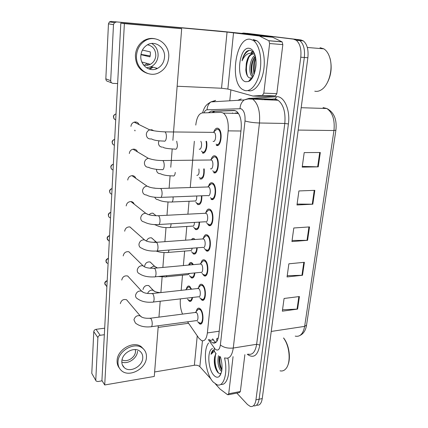 <?xml version="1.0" encoding="UTF-8"?>
<svg xmlns="http://www.w3.org/2000/svg" width="428" height="428" viewBox="0 0 428 428"><rect width="100%" height="100%" fill="white"/><g stroke="black" fill="none" stroke-linecap="round" stroke-linejoin="round"><path stroke-width="0.64" d="M194.895 272.92C194.419 276.825 193.253 278.489 191.396 277.9L189.513 275.653M188.636 265.087C189.363 262.915 190.38 262.107 191.701 262.658L193.44 264.648M197.217 247.812C196.869 252.552 195.617 254.612 193.451 253.997L191.573 251.691M191.434 239.766C192.188 238.524 193.065 238.15 194.071 238.637L195.066 239.503M199.539 222.111C199.368 227.685 198.036 230.168 195.553 229.552L193.67 227.161M201.872 195.794C201.92 202.198 200.529 205.119 197.699 204.557L195.81 202.053M204.204 168.883C204.531 176.031 203.107 179.402 199.935 179.006L201.861 178.936M206.526 141.304C207.89 147.237 205.173 154.626 202.342 152.93L204.156 152.807M192.568 297.46C192.012 300.542 190.947 301.815 189.385 301.28L187.491 299.076M186.324 289.135C186.956 286.61 187.972 285.61 189.379 286.139L191.632 289.2M198.571 287.627C199.255 284.866 200.39 283.785 201.963 284.385L202.578 284.797C206.788 288.012 206.055 302.548 201.834 300.087L199.796 297.733M200.951 263.209C201.711 260.374 202.904 259.282 204.536 259.935L204.991 260.229C209.383 263.263 208.441 278.398 204.06 275.744L202.027 273.337M203.402 238.198C204.231 235.288 205.494 234.191 207.179 234.902L207.462 235.079C212.047 237.915 210.876 253.697 206.333 250.835L204.3 248.347M205.911 212.582C206.826 209.602 208.147 208.495 209.881 209.265L209.993 209.335C214.776 211.94 213.358 228.418 208.655 225.342L206.622 222.747M208.489 186.33C209.474 183.323 210.838 182.205 212.588 182.965L212.652 183.002C217.59 185.511 215.846 202.519 211.036 199.25L210.988 199.223M211.148 159.425C212.16 156.477 213.524 155.321 215.241 155.947L215.493 156.086C220.393 158.697 218.403 175.641 213.604 172.602L215.712 172.479M213.877 131.835C214.915 128.956 216.279 127.769 217.964 128.261L218.403 128.491C223.234 131.177 221.062 147.997 216.284 145.333L218.259 145.162M196.249 311.488C196.869 308.797 197.939 307.727 199.453 308.267L200.218 308.802C204.258 312.183 203.717 326.157 199.651 323.884L197.602 321.562M187.56 321.813L198.785 338.067L201.529 340.592C204.579 341.528 206.531 338.971 207.377 332.93L228.178 130.866C228.713 122.237 227.118 116.314 223.405 113.094L221.126 112.382L202.278 112.906C198.827 113.607 196.661 117.663 195.778 125.083M216.889 341.325L216.638 338.789L218.285 337.986M238.38 113.27L236.588 112.783M180.418 298.878L180.327 299.916C179.974 305.03 180.718 309.76 182.547 314.104M194.344 141.267L190.257 187.528M189.048 201.251L187.903 214.177M186.817 226.455L185.608 240.183M184.639 251.097L183.361 265.569M182.51 275.183L181.172 290.35M255.687 58.24C254.36 63.125 253.981 68.052 254.553 73.011M241.777 33.336L243.682 33.047L297.358 39.622L299.744 40.558C303.57 43.752 305.1 49.391 304.324 57.475L259.106 399.222C258.271 404.219 256.377 406.413 253.43 405.798C256.377 406.413 258.271 404.219 259.106 399.222L304.324 57.475C305.1 49.391 303.57 43.752 299.744 40.558L297.358 39.622L246.945 33.336L300.879 39.932L303.275 40.869C307.117 44.057 308.647 49.68 307.866 57.737L262.246 398.58C261.406 403.561 259.502 405.749 256.543 405.15M320.315 152.502L304.201 152.598L302.195 167.134L318.239 166.845L320.315 152.502M302.296 166.401L318.239 166.845M314.826 190.337L298.915 190.941L296.979 204.98L312.82 204.199L314.826 190.337M297.107 204.06L312.82 204.199M299.423 296.54L284.085 298.471L282.336 311.177L297.599 309.096L299.423 296.54M282.528 309.77L297.599 309.096M304.388 262.294L288.868 263.814L287.054 276.943L302.505 275.268L304.388 262.294M287.231 275.685L302.505 275.268M309.524 226.915L293.806 227.99L291.933 241.563L307.577 240.317L309.524 226.915M292.083 240.472L307.577 240.317M243.682 33.047L300.879 39.932M209.255 339.431L210.972 341.63L212.764 342.892C215.883 343.802 217.884 341.271 218.762 335.295L241.178 128.817C241.75 120.247 240.135 114.356 236.326 111.136L233.939 110.413L211.266 111.152L208.313 112.741M215.985 342.357L214.251 341.127L212.523 338.939M253.975 74.622C252.991 68.544 253.456 62.52 255.361 56.555C253.456 62.52 252.991 68.544 253.975 74.622M293.822 39.312L296.197 40.248C300.001 43.453 301.526 49.108 300.761 57.213L255.949 399.87C255.12 404.877 253.242 407.071 250.31 406.45L247.502 404.535L236.839 393.091M229.777 100.794L230.895 89.901M211.887 112.639L214.679 111.243L235.186 110.59M202.899 177.813L203.043 176.234M195.189 312.483L196.522 312.659C198.64 314.473 198.351 321.856 196.217 320.652L151.469 326.676M197.062 310.589L198.415 309.096L200.133 309.663C203.696 312.649 203.214 324.97 199.63 322.963L198.881 322.423M187.122 288.295L188.427 286.926L189.374 287.028L191.156 289.253M192.097 297.514C191.557 299.894 190.647 300.852 189.374 300.386L188.759 299.953M197.533 288.547L198.843 288.67C201.048 290.403 200.662 298.081 198.442 296.775L153.288 302.034M199.405 286.739L200.871 285.182L202.492 285.674C206.205 288.52 205.558 301.328 201.829 299.161L201.208 298.733M199.94 264.055L201.214 264.124C203.514 265.761 203.022 273.76 200.716 272.352L155.145 276.809M201.813 262.327L203.386 260.711L204.905 261.128C208.778 263.814 207.944 277.151 204.076 274.813L203.589 274.487M202.412 238.974L203.642 239.001C206.045 240.531 205.435 248.866 203.043 247.352L157.039 250.974M204.284 237.326L205.97 235.651L207.371 235.999C211.416 238.508 210.378 252.418 206.371 249.899L206.029 249.679M204.948 213.283L206.13 213.272C208.634 214.685 207.896 223.389 205.419 221.763L158.981 224.502M206.82 211.71L208.623 209.993L209.902 210.271C214.118 212.582 212.866 227.108 208.714 224.395L208.174 223.994M189.69 273.428L188.117 274.632L166.134 276.798M189.299 264.846L190.695 263.423L191.669 263.552L192.846 264.702M194.456 272.962C193.986 276.178 192.969 277.521 191.407 277.002L190.909 276.665M192.135 248.208C191.819 250.177 191.177 250.99 190.219 250.648L168.049 252.429M196.794 247.844C196.447 251.894 195.345 253.644 193.477 253.092L193.114 252.852M192.391 239.696L193.023 239.38L194.087 239.573M194.462 222.41C194.317 225.219 193.622 226.455 192.365 226.112L170.007 227.493M199.122 222.132C198.95 227.017 197.779 229.183 195.596 228.643L195.189 228.354M123.387 366.678L123.655 366.716L123.387 366.678M233.057 356.642L228.718 393.771L240.359 391.492L239.466 392.578L228.317 394.766M244.87 354.668L240.359 391.492M95.877 380.604L91.785 373.371L96.156 381.059L97.819 381.551L102.142 380.824M93.78 331.62C93.967 330.379 94.716 329.614 96.027 329.325L100.173 335.285C98.847 335.584 98.082 336.365 97.889 337.622L93.78 331.62L91.785 373.371M104.689 328.185L96.027 329.325M97.889 337.622L95.781 379.957M154.631 371.969L194.355 365.266C196.698 365.009 198.528 365.469 199.839 366.646L211.031 379.085M100.173 335.285L104.346 334.717M158.141 327.409L188.571 323.279M215.482 384.028L220.013 389.036L227.621 394.734L228.718 393.771M152.074 66.907L148.917 68.978M155.658 69.127L156.819 68.229L155.658 69.127M269.608 43.522L268.886 40.762L259.363 36.011L272.604 37.231L282.095 41.885L282.828 44.619L269.608 43.522L263.819 93.127L276.82 93.684L275.391 95.909L265.627 96.541L252.862 96.032L262.418 95.385L263.819 93.127M282.828 44.619L276.82 93.684M272.374 37.161L245.982 33.833L220.383 31.201L111.034 21.411L227.054 32.052L259.363 36.011M111.633 82.839L108.107 81.486C106.663 81.267 105.909 80.389 105.834 78.843L110.697 80.678C110.766 82.251 111.531 83.144 112.997 83.364L117.63 83.572M116.111 22.144L114.442 22.663L113.49 24.631L108.461 23.85L105.834 78.843M108.461 23.85L109.391 21.919L111.034 21.411M113.49 24.631L110.697 80.678M177.144 86.247L221.538 88.243L227.851 89.045L252.862 96.032M224.513 357.926C228.178 372.692 223.737 387.64 216.948 384.745L213.187 382.033C205.424 373.944 202.663 350.008 208.596 342.994M227.83 358.134C231.066 372.044 227.129 385.997 220.773 384.355M283.545 337.976L284.486 339.377C289.868 347.654 290.746 362.842 286.166 368.38C284.433 370.578 282.384 371.392 280.014 370.819M283.625 337.965L284.925 339.832C289.339 346.717 290.762 358.76 287.884 365.127M219.457 356.331C218.788 359.948 219.024 363.5 220.153 366.999L221.859 370.327M218.462 355.695C217.349 361.564 218.039 366.47 220.548 370.413L221.667 371.467M216.06 353.576L214.706 356.791C213.941 360.563 214.209 364.399 215.509 368.305L217.274 371.782C218.66 373.532 219.944 373.954 221.132 373.055L219.355 376.389C217.686 377.769 215.873 377.432 213.914 375.361C207.938 369.385 206.917 350.125 212.486 348.526M213.476 349.933C212.352 350.671 211.534 352.121 211.015 354.293L214.337 351.153M214.706 356.791L215.899 353.341M220.468 356.856C222.897 365.785 222.528 372.296 219.355 376.389M219.896 356.578C219.548 361.302 220.227 365.678 221.934 369.712M215.632 354.277C214.353 361.564 215.311 367.807 218.499 373.013M220.254 374.698L220.522 374.837M213.593 350.093L211.015 354.293M219.227 357.648L220.982 368.973M214.449 358.102C214.241 361.901 214.722 365.565 215.899 369.091L216.354 370.306M220.083 375.019L220.372 375.11M250.321 39.253L253.397 40.5C259.24 44.442 262.3 58.39 259.973 71.069C257.709 83.781 250.771 92.245 244.773 90.495L242.772 89.591C229.242 82.353 235.625 36.46 250.321 39.253M253.141 39.494L256.896 40.799C262.771 44.731 265.841 58.641 263.498 71.278C261.214 83.952 254.227 92.394 248.192 90.645M320.026 47.685L323.809 48.835C326.639 50.606 328.699 53.805 329.999 58.438C333.187 69.432 328.704 85.3 321.449 89.736C319.202 91.201 316.977 91.688 314.767 91.191M329.362 56.416L330.223 59.005C332.214 68.089 330.988 76.457 326.543 84.107M255.297 56.282L253.729 58.417C251.857 61.889 251.001 65.735 251.166 69.957C251.37 72.808 252.055 74.916 253.226 76.286M255.008 55.233C249.315 59.101 248.224 73.964 252.322 76.617L252.878 76.949M256.062 62.697L255.206 70.647M254.58 53.96L253.761 53.88M253.408 53.901C251.557 54.158 249.92 55.447 248.497 57.764L246.309 63.478C247.496 57.09 249.765 53.875 253.109 53.832L254.735 54.383M254.799 54.559L254.494 54.367M246.309 63.478L245.811 70.058C246.234 74.376 247.48 77.003 249.545 77.933L251.504 77.912L252.761 77.152M245.72 81.743C235.47 80.009 238.952 46.085 249.342 48.327C251.504 48.739 253.242 50.595 254.558 53.896C258.309 62.879 254.558 79.431 248.513 81.475L245.72 81.743M254.227 53.093L250.803 50.461C249.262 50.119 247.737 50.568 246.234 51.82C244.297 53.88 242.906 56.887 242.061 60.835C244.886 54.661 248.524 52.259 252.975 53.639L253.563 53.949M254.269 57.561C251.696 63.724 251.102 69.63 252.499 75.275M253.05 51.724L251.45 53.184M248.994 56.999C246.175 63.82 245.677 70.187 247.496 76.088M249.904 79.822L250.45 80.17M249.396 50.365C246.009 51.836 243.564 55.324 242.061 60.835M254.965 55.078L254.714 55.463M252.269 76.58L252.616 77.404M252.718 51.44L250.781 53.12M249.679 80.084L250.262 80.341M139.089 124.607C138.105 122.472 136.473 121.648 134.189 122.135C132.268 122.841 131.187 124.248 130.947 126.356L130.941 126.404M137.447 151.838C136.655 149.848 135.195 148.965 133.071 149.19C130.877 149.752 129.631 151.186 129.32 153.502L129.32 153.55M134.189 204.156C133.67 202.61 132.6 201.743 130.963 201.561C128.266 201.7 126.672 203.139 126.19 205.884L126.185 205.932M132.594 229.333L129.925 226.92C127.02 226.803 125.27 228.22 124.676 231.168L124.676 231.211M131.032 253.916L128.855 251.739C125.795 251.359 123.911 252.734 123.2 255.874L123.2 255.917M129.502 277.949L127.747 276.017C124.585 275.386 122.59 276.718 121.755 280.019L121.755 280.062M135.81 178.342C135.173 176.561 133.905 175.662 132.006 175.657C129.545 176.026 128.122 177.476 127.737 180.006L127.737 180.049M128.004 301.446L126.602 299.76C123.382 298.899 121.295 300.189 120.348 303.623L120.343 303.666M155.685 215.37L152.882 213.165C151.421 213.058 150.164 213.604 149.105 214.813M152.133 263.878L150.18 261.99C147.227 261.599 145.381 262.953 144.643 266.039M150.41 287.311L148.805 285.615C145.771 285.021 143.835 286.332 142.995 289.553M172.88 140.331L181.675 28.708L124.382 23.62L104.716 384.97L154.278 376.447L158.274 325.756M158.954 317.127L160.206 301.232M160.885 292.581L162.116 276.97M162.865 267.441L164.042 252.547M164.898 241.681L166.011 227.568M166.979 215.279L168.022 202M169.108 188.192L170.087 175.828M170.761 167.257L172.195 149.035M153.893 239.905L151.539 237.84C149.19 237.594 147.521 238.647 146.52 241.007M155.792 188.32L153.443 188.036M181.675 28.708L120.83 23.107L101.923 380.471L104.716 384.97M132.396 175.978L132.284 175.651M133.975 149.779L133.702 149.126M135.553 122.857L135.098 121.969M124.382 23.62L120.83 23.107M121.836 361.291C121.718 363.928 122.547 366.052 124.323 367.673C129.93 373.136 142.545 366.427 142.743 358.011C142.899 355.101 141.914 352.816 139.796 351.158C134.044 346.327 121.964 353.063 121.836 361.291M121.82 362.061C128.079 364.645 137.313 358.215 137.527 351.217M122.044 359.804C126.902 362.794 135.344 357.557 135.494 351.522L135.366 349.596M143.776 349.291L141.347 346.776C133.515 340.367 117.256 349.489 117.106 360.606C116.967 363.516 117.716 366.004 119.364 368.069M146.44 357.434C146.66 353.405 145.285 350.265 142.315 348.001C134.462 341.581 118.155 350.751 118.005 361.895C117.85 365.41 118.941 368.262 121.274 370.445C128.86 378.042 146.151 368.92 146.44 357.434M140.844 55.784C139.951 65.329 149.848 72.648 157.467 68.405C161.624 66.11 163.972 62.429 164.513 57.352C165.631 47.492 154.813 39.756 146.932 45.133C143.294 47.583 141.261 51.13 140.844 55.784M146.569 67.817L151.191 66.661C155.273 64.419 157.568 60.808 158.087 55.838C158.242 50.295 156.108 46.171 151.689 43.463M142.578 63.526L142.957 63.633L142.674 63.686M140.956 54.672L149.944 56.881L150.399 54.404L150.276 51.884L142.417 50.087M143.337 64.714C145.718 65.575 148.056 65.447 150.351 64.318C153.577 62.504 155.391 59.631 155.797 55.683C155.706 49.616 152.94 45.989 147.494 44.801M154.845 38.755C150.827 37.915 147.013 38.627 143.401 40.901C138.597 44.245 135.927 49.017 135.392 55.223C135.489 64.607 139.539 70.674 147.532 73.423M168.686 57.63C170.264 44.143 155.311 33.512 144.541 41.125C139.715 44.48 137.035 49.273 136.495 55.501C135.334 68.4 148.58 78.249 158.863 72.744C164.646 69.668 167.915 64.633 168.686 57.63M146.804 65.27L148.468 63.804M145.14 65.19L146.911 63.381M150.196 55.908L140.999 54.393M149.886 69.266L153.069 67.185M142.957 63.633L142.931 64.109M207.569 186.956L208.698 186.934C211.293 188.261 210.394 197.297 207.853 195.559L160.96 197.378M209.431 185.468L211.346 183.703L212.545 183.954C216.9 186.169 215.364 201.181 211.116 198.292L210.416 197.709M212.111 158.569L214.144 156.766L210.694 159.821L211.405 159.992C213.979 161.367 212.967 170.339 210.437 168.771M214.144 156.766L215.359 157.049C219.682 159.35 217.938 174.292 213.7 171.633L212.721 170.772M214.872 130.984L217.017 129.154L213.46 132.188L214.182 132.38C216.712 133.787 215.61 142.695 213.091 141.326M217.017 129.154L218.243 129.47C222.506 131.84 220.602 146.665 216.381 144.338L216.092 144.177M196.709 195.992C196.853 199.592 196.136 201.267 194.558 201.016L172.002 201.979M201.438 195.81C201.508 201.513 200.288 204.119 197.763 203.637L197.212 203.204M198.865 168.98C199.432 173.196 198.758 175.325 196.832 175.357M203.744 168.894C204.124 175.314 202.883 178.374 200.02 178.075L199.288 177.449M200.812 141.288C202.476 143.878 201.155 150.292 199.218 149.121M206.023 141.304C207.425 146.52 205.023 153.524 202.433 151.977L201.422 151.079M209.806 185.121L209.966 183.484M214.412 111.259L213.711 112.591M219.206 331.213L207.377 332.93M240.943 131.011L228.178 130.866M325.168 108.471L323.044 107.583L326.848 108.519C334.038 112.259 337.055 119.482 335.894 130.187L333.958 130.535C334.996 119.904 332.626 112.564 326.848 108.519L301.178 107.712M295.224 336.124C300.028 337.104 303.168 333.856 304.64 326.377L306.555 325.093L335.884 130.273M271.234 331.443L304.64 326.377L333.958 130.535L298.188 130.075M307.866 57.737L300.761 57.213M262.246 398.58L255.949 399.87M308.946 226.952L307.01 240.343M303.821 262.348L301.943 275.306M298.862 296.609L297.043 309.144M314.248 190.358L312.242 204.21M319.727 152.507L317.651 166.84M208.297 339.575L215.113 349.061C217.782 351.217 219.543 349.847 220.388 344.947L245.003 120.964C245.372 114.442 244.024 110.354 240.959 108.707L207.099 109.787C205.868 109.884 204.814 110.911 203.942 112.864M245.003 120.964C248.764 122.098 253.579 122.772 259.459 122.991L284.802 123.451C285.722 112.275 283.475 104.55 278.061 100.27L248.17 98.959L244.185 99.943L249.283 98.296L251.134 98.504L252.911 99.339C258.116 103.694 260.299 111.58 259.459 122.991L233.271 348.028C232.062 355.812 229.349 359.124 225.139 357.963M250.631 98.349L276.499 96.739C284.058 95.776 290.452 109.91 288.408 123.954L259.85 345.043L256.634 344.283L233.271 348.028C227.899 348.563 223.603 347.536 220.388 344.947M212.561 101.811L215.675 100.398L210.913 101.912L244.185 99.943C241.595 102.019 240.215 104.892 240.049 108.578M259.85 345.043C257.72 355.684 253.52 358.76 247.245 354.272M248.085 354.127C252.488 355.224 255.339 351.944 256.634 344.283L284.802 123.451L288.408 123.954M276.499 96.739L275.413 98.905L278.061 100.27L276.215 99.451L274.284 99.243L250.359 98.338M237.759 100.323L241.215 98.932M272.866 99.323L264.798 99.778M271.406 99.136L275.413 98.905L274.541 99.237M202.546 112.901C204.621 106.326 205.975 104.849 210.913 101.912C208.5 103.801 207.232 106.428 207.099 109.787M214.385 348.178C213.968 350.291 214.423 351.95 215.749 353.159L215.947 353.394M214.369 341.239L212.7 338.912M232.554 112.885L232.431 113.324M214.134 342.684L214.439 343.117M213.176 339.848L209.902 340.346M214.679 111.243L211.266 111.152M234.378 110.429L233.939 110.413M106.882 286.808L104.897 283.662C105.069 282.314 105.834 281.399 107.193 280.907M104.769 283.213L104.897 283.662M149.682 318.304L150.854 318.523C151.79 319.807 152.245 321.679 152.218 324.13C152.047 326.222 151.528 327.104 150.651 326.783C144.477 327.404 139.4 326.157 135.414 323.038L133.932 319.791C135.071 316.351 137.244 315.062 140.438 315.934L141.631 317.089M147.628 293.49C148.329 291.575 149.656 290.446 151.614 290.104L153.363 290.345L154.674 291.441M107.321 263.536L106.058 261.353C106.23 259.978 107 259.052 108.375 258.576M105.925 260.936L106.058 261.353M151.566 293.592L152.71 293.758C153.663 294.978 154.123 296.839 154.096 299.333C153.909 301.553 153.352 302.484 152.427 302.136C146.36 302.644 141.352 301.494 137.399 298.685C136.12 298.032 135.505 296.936 135.553 295.406L135.574 295.149C136.596 291.848 138.672 290.516 141.812 291.158L143.284 292.399M108.782 240.932L107.241 238.562C107.412 237.16 108.193 236.224 109.579 235.764M107.102 238.177L107.241 238.562M153.497 268.281L154.61 268.388C155.583 269.544 156.054 271.395 156.022 273.936C155.819 276.29 155.225 277.28 154.241 276.895C147.97 277.21 143.059 276.162 139.501 273.743C137.955 273.123 137.201 271.935 137.238 270.175L137.26 269.913C138.148 266.778 140.111 265.403 143.15 265.793L144.958 267.104M110.317 217.825C109.087 217.451 108.461 216.605 108.45 215.279C108.626 213.845 109.413 212.909 110.815 212.459M108.305 214.931L108.45 215.279M155.482 242.344L156.557 242.403C157.547 243.484 158.028 245.324 157.996 247.914C157.772 250.417 157.135 251.461 156.092 251.043C150.078 251.3 145.29 250.343 141.721 248.176C139.87 247.641 138.95 246.357 138.961 244.335L138.988 244.067C139.747 241.119 141.572 239.712 144.461 239.835L146.66 241.178M111.783 194.173C110.408 193.836 109.712 192.942 109.686 191.487C109.862 190.027 110.659 189.08 112.072 188.646M109.536 191.177L109.686 191.487M157.52 215.755L158.553 215.771C159.564 216.777 160.051 218.606 160.019 221.244C159.767 223.903 159.093 225.005 157.991 224.561C152.571 224.839 147.928 223.967 144.054 221.945C141.861 221.544 140.753 220.179 140.732 217.852L140.759 217.579C141.395 214.845 143.059 213.411 145.745 213.278L148.382 214.605M166.765 275.669C166.406 276.772 165.914 277.178 165.288 276.884L158.05 276.525M150.067 268.212L153.385 266.253L154.808 266.403L156.391 267.554M168.969 250.032C168.675 252.033 168.076 252.857 167.166 252.499C163.309 252.739 159.708 252.29 156.364 251.166M153.513 242.344L155.198 241.852L157.113 242.243M171.056 223.791L171.04 224.427C170.799 226.888 170.151 227.931 169.087 227.552C164.154 227.867 159.687 227.027 155.685 225.026L154.38 224.556M197.244 335.83L194.355 365.266M202.444 340.843L199.839 366.646M227.054 32.052L221.538 88.243M233.538 32.721L227.851 89.045M272.604 37.231L259.587 36.08M268.779 40.692L281.982 41.821M275.391 95.909L262.418 95.385M113.062 169.953C111.676 169.584 110.97 168.659 110.943 167.171C111.125 165.679 111.933 164.726 113.361 164.309M110.799 166.893L110.943 167.171M159.612 188.497L160.618 188.481C161.634 189.427 162.126 191.236 162.089 193.9C161.816 196.725 161.099 197.897 159.938 197.42C153.914 197.463 149.431 196.661 146.483 195.008C143.936 194.804 142.62 193.376 142.545 190.706L142.572 190.428C143.102 187.913 144.589 186.474 147.029 186.11L150.126 187.346M114.372 145.199C112.976 144.792 112.259 143.829 112.238 142.31C112.42 140.785 113.233 139.822 114.677 139.421C113.019 139.865 112.152 140.775 112.077 142.144L112.238 142.31M112.083 142.075L112.853 144.263M161.934 169.595C155.696 169.916 147.847 167.583 148.976 167.337C146.076 167.391 144.552 165.909 144.407 162.881L144.434 162.592C144.873 160.297 146.178 158.874 148.35 158.323L151.892 159.393M161.768 160.537L162.806 160.543C163.785 161.474 164.256 163.25 164.213 165.861C163.935 168.771 163.202 170.034 162.009 169.643M115.71 119.883C114.297 119.444 113.581 118.444 113.554 116.887C113.709 115.453 114.447 114.506 115.758 114.041L116.025 113.976M114.265 119.011L113.554 116.887M163.983 141.063C157.879 140.967 153.722 140.25 151.507 138.907C148.286 139.266 146.553 137.746 146.312 134.339L146.339 134.044C146.702 131.958 147.837 130.572 149.736 129.871L151.833 129.77L153.673 130.711M163.983 131.851L165.042 131.877C165.994 132.792 166.444 134.536 166.396 137.099C166.107 140.09 165.358 141.443 164.143 141.165M173.067 196.912L173.126 198.715C172.859 201.326 172.168 202.428 171.056 202.021C165.395 202.075 161.056 201.299 158.034 199.694C156.445 199.571 155.369 198.752 154.802 197.244M160.259 173.731C157.745 173.501 156.498 172.04 156.53 169.344M175.255 172.393C174.977 175.122 174.255 176.293 173.094 175.903M135.05 130.856L134.959 130.256M162.233 147.146C159.655 146.847 158.403 145.29 158.483 142.481L159.023 140.807M176.711 141.208L177.438 145.424C177.155 148.227 176.422 149.479 175.239 149.19M203.573 174.608L203.354 176.946M238.514 113.474L223.405 113.094M199.651 323.884L201.401 323.643M211.036 199.25L213.214 199.159M208.655 225.342L210.763 225.214M206.333 250.835L208.356 250.669M204.06 275.744L205.996 275.546M201.834 300.087L203.674 299.868M189.385 301.28L191.006 301.087M197.699 204.557L199.614 204.472M195.553 229.552L197.399 229.435M193.451 253.997L195.232 253.847M191.396 277.9L193.098 277.724M306.523 325.334C305.651 330.395 303.484 333.765 300.007 335.44M303.275 40.869L296.197 40.248M215.926 342.411L212.764 342.892M269.993 99.216L261.968 99.676M235.421 112.81L235.288 113.393M105.186 284.909L104.758 283.357C104.807 282.004 105.62 281.11 107.203 280.688M201.171 322.749L202.187 322.61M196.11 312.365L150.485 318.213C145.509 318.544 142.139 317.833 140.384 316.078L126.528 299.723M195.5 312.306L198.415 309.096M199.453 309.187L200.465 309.059M160.291 292.645C156.557 292.313 154.241 291.58 153.347 290.441L148.735 285.588M190.802 300.215L191.781 300.103M185.634 289.858L188.427 286.926M189.374 287.028L190.342 286.921M106.379 262.69L105.914 261.069C105.951 259.732 106.775 258.838 108.38 258.394M203.455 298.969L204.488 298.846M198.506 288.44L152.411 293.512C147.184 293.795 143.642 293.057 141.78 291.286L127.678 275.99M197.875 288.37L200.871 285.182M201.946 285.305L202.974 285.192M107.605 239.996L107.096 238.3C107.123 236.978 107.952 236.085 109.589 235.625M200.962 263.958L154.385 268.217C148.869 268.442 145.124 267.666 143.15 265.884L128.785 251.718M200.309 263.867L203.386 260.711M204.498 260.861L205.547 260.77M108.862 216.825L108.3 215.043C108.364 213.684 109.204 212.786 110.82 212.358M203.482 238.894L156.413 242.291C150.544 242.457 146.558 241.633 144.461 239.835L129.855 226.91M202.808 238.781L205.97 235.651M207.115 235.839L208.185 235.764M110.151 193.156L109.531 191.273C109.622 189.893 110.467 188.994 112.077 188.577M206.061 213.23L158.488 215.723C152.454 215.808 148.206 214.99 145.745 213.278L130.898 201.556M205.37 213.096L208.623 209.993M209.795 210.207L210.886 210.153M157.467 267.933L154.813 266.462L150.11 261.968M192.905 276.846L193.9 276.75M189.101 265.044L190.695 263.423M191.669 263.552L192.664 263.461M156.536 242.28L151.464 237.824M195.045 252.959L196.061 252.878M192.728 239.669L193.023 239.38M156.183 215.755L152.812 213.16M197.228 228.536L198.26 228.472M114.442 22.663L109.391 21.919M268.886 40.762L282.095 41.885M284.925 339.832L284.486 339.377M215.509 368.305L215.899 369.091M220.602 367.925L220.153 366.999M253.397 40.5L256.896 40.799M307.325 47.476L323.809 48.835M330.223 59.005L329.999 58.438M252.322 76.617L253.034 76.66M251.504 77.912L248.513 81.475M122.371 364.886L124.323 367.673M141.347 346.776L142.315 348.001M151.191 66.661L157.467 68.405M141.85 62.012L150.351 64.318M143.401 40.901L144.541 41.125M111.478 168.974L110.788 166.979C110.868 165.609 111.724 164.705 113.361 164.272M208.698 186.934L160.618 188.481C154.567 188.491 150.041 187.699 147.029 186.11L131.942 175.657M212.545 183.954L213.658 183.922M207.997 186.785L211.346 183.703M211.405 159.992L162.806 160.543C157.354 160.554 152.539 159.815 148.35 158.323L133.006 149.201M215.359 157.049L216.493 157.039M214.182 132.38L165.042 131.877C158.724 131.594 153.62 130.925 149.736 129.871L134.13 122.151M218.243 129.47L219.404 129.486M113.393 116.748C113.463 115.458 114.249 114.56 115.758 114.041L116.015 114.164M154.481 188.181L154.155 187.956M173.067 175.881C167.385 175.86 163.18 175.138 160.452 173.72M134.916 130.856L134.777 130.16M175.127 149.121C167.781 148.767 163.715 148.088 162.924 147.082"/></g></svg>
